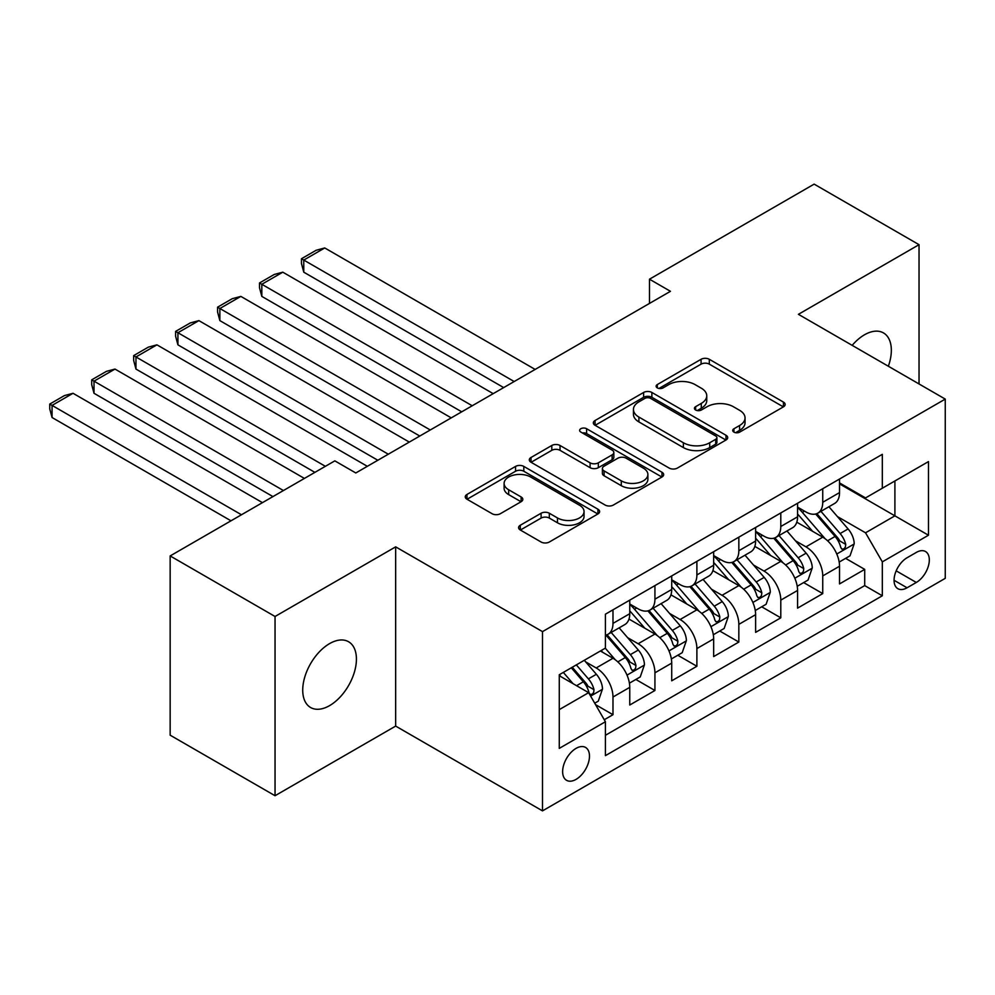 <?xml version="1.0" encoding="UTF-8"?>
<svg xmlns="http://www.w3.org/2000/svg" width="995" height="995" viewBox="0 0 995 995"><rect width="100%" height="100%" fill="white"/><g stroke="black" fill="none" stroke-linecap="round" stroke-linejoin="round"><path stroke-width="1.49" d="M733.924 432.116A4.079 2.351 0 0 0 739.683 432.116L783.438 406.843A5.821 3.358 0 0 0 785.142 404.467A5.821 3.358 0 0 0 783.438 402.092L709.311 359.294A5.821 3.358 0 0 0 701.077 359.294L657.322 384.555A4.079 2.351 0 0 0 656.128 386.222A4.079 2.351 0 0 0 657.322 387.888A4.079 2.351 0 0 0 663.093 387.888L668.752 384.617A18.631 10.758 0 0 1 695.107 384.617L701.288 388.187A18.631 10.758 0 0 1 706.748 395.799A18.631 10.758 0 0 1 701.288 403.398L695.629 406.669A4.079 2.351 0 0 0 694.435 408.336A4.079 2.351 0 0 0 695.629 410.002A4.079 2.351 0 0 0 701.388 410.002L707.047 406.731A18.631 10.758 0 0 1 733.402 406.731L739.583 410.301A18.631 10.758 0 0 1 745.044 417.9A18.631 10.758 0 0 1 739.583 425.512L733.924 428.783A4.079 2.351 0 0 0 732.73 430.449A4.079 2.351 0 0 0 733.924 432.116L733.924 428.783M329.581 705.629A37.972 21.927 120 0 0 354.382 672.16A37.972 21.927 120 0 0 348.561 641.738A37.972 21.927 120 0 0 329.581 643.616A37.972 21.927 120 0 0 304.768 677.073A37.972 21.927 120 0 0 310.589 707.507A37.972 21.927 120 0 0 329.581 705.629M888.348 366.247A37.972 21.927 120 0 0 883.473 332.915A37.972 21.927 120 0 0 864.493 334.793A37.972 21.927 120 0 0 852.168 345.364M576.055 779.383A18.992 10.957 120 0 0 588.455 762.655A18.992 10.957 120 0 0 585.545 747.432A18.992 10.957 120 0 0 576.055 748.377A18.992 10.957 120 0 0 563.655 765.105A18.992 10.957 120 0 0 566.565 780.316A18.992 10.957 120 0 0 576.055 779.383M520.298 525.248A5.821 3.358 0 0 0 518.594 527.624A5.821 3.358 0 0 0 520.298 529.999L541.093 542.014A5.821 3.358 0 0 0 549.327 542.014L597.92 513.955A5.821 3.358 0 0 0 599.624 511.579A5.821 3.358 0 0 0 597.92 509.204L523.805 466.406A5.821 3.358 0 0 0 515.559 466.406L466.966 494.465A5.821 3.358 0 0 0 465.262 496.841A5.821 3.358 0 0 0 466.966 499.216L492.09 513.718A5.821 3.358 0 0 0 500.323 513.718L521.119 501.716A5.821 3.358 0 0 0 522.823 499.328A5.821 3.358 0 0 0 521.119 496.953L508.669 489.764A15.584 8.992 0 0 1 504.104 483.408A15.584 8.992 0 0 1 513.718 475.1A15.584 8.992 0 0 1 530.696 477.04L579.5 505.224A15.584 8.992 0 0 1 584.053 511.579A15.584 8.992 0 0 1 574.438 519.887A15.584 8.992 0 0 1 557.461 517.935L549.327 513.246A5.821 3.358 0 0 0 541.093 513.246L520.298 525.248L520.298 529.999M395.662 546.852L275.043 616.49L170.157 555.931L170.157 735.181L275.043 795.726L395.662 726.089L542.499 810.875L542.499 631.626L395.662 546.852L395.662 726.089M919.032 383.958L919.032 244.683L798.413 314.32L945.25 399.094L542.499 631.626M919.032 244.683L814.146 184.125L649.474 279.197L649.474 303.425M170.157 555.931L334.83 460.859L355.8 472.973L670.456 291.311L649.474 279.197M669.162 468.073A5.821 3.358 0 0 0 677.396 468.073L725.989 440.014A5.821 3.358 0 0 0 727.706 437.638A5.821 3.358 0 0 0 725.989 435.263L651.874 392.465A5.821 3.358 0 0 0 643.628 392.465L595.047 420.524A5.821 3.358 0 0 0 593.331 422.9A5.821 3.358 0 0 0 595.047 425.275L669.162 468.073M582.461 432.987A4.079 2.351 0 0 1 586.602 433.571L586.602 428.721L661.961 472.227A5.821 3.358 0 0 1 663.665 474.603A5.821 3.358 0 0 1 661.961 476.991L613.368 505.037A5.821 3.358 0 0 1 605.134 505.037L531.007 462.24L531.007 457.489A5.821 3.358 0 0 0 529.303 459.864A5.821 3.358 0 0 0 531.007 462.24M531.007 457.489L551.802 445.486A5.821 3.358 0 0 1 560.036 445.486L590.097 462.837A5.821 3.358 0 0 0 598.331 462.837L612.136 454.877A5.821 3.358 0 0 0 613.84 452.501A5.821 3.358 0 0 0 612.136 450.126L580.831 432.054A4.079 2.351 0 0 1 579.637 430.387A4.079 2.351 0 0 1 582.162 428.211A4.079 2.351 0 0 1 586.602 428.721M604.276 719.733L612.982 714.708L595.57 704.659M585.657 661.874L596.192 667.956A23.731 13.706 60 0 1 612.982 697.022L629.76 687.334L629.76 705.02L654.934 690.493L635.842 679.461M627.621 637.658L638.156 643.74A23.731 13.706 60 0 1 654.934 672.807L671.712 663.118L671.712 680.804L696.886 666.264L677.794 655.245M669.573 613.43L680.107 619.512A23.731 13.706 60 0 1 696.886 648.578L713.664 638.889L713.664 656.576L738.837 642.049L719.746 631.029M711.524 589.214L722.059 595.296A23.731 13.706 60 0 1 738.837 624.362L755.615 614.674L755.615 632.36L780.789 617.82L761.697 606.801M753.476 564.998L764.011 571.068A23.731 13.706 60 0 1 780.789 600.134L797.567 590.445L797.567 608.132L822.741 593.605L822.741 575.918A23.731 13.706 -120 0 0 805.962 546.852L795.428 540.77M803.661 582.585L822.741 593.605M629.76 687.334A23.731 13.706 -120 0 0 612.982 658.267L600.395 651.004M671.712 663.118A23.731 13.706 -120 0 0 654.934 634.051L628.989 619.077M713.664 638.889A23.731 13.706 -120 0 0 696.886 609.823L670.941 594.848M755.615 614.674A23.731 13.706 -120 0 0 738.837 585.607L712.893 570.632M797.567 590.445A23.731 13.706 -120 0 0 780.789 561.379L754.844 546.404M916.308 552.424L907.067 557.747A18.395 10.622 120 0 0 895.052 573.966A18.395 10.622 120 0 0 897.876 588.704A18.395 10.622 120 0 0 907.067 587.784L916.308 582.461A18.395 10.622 120 0 0 928.323 566.254A18.395 10.622 120 0 0 925.499 551.516A18.395 10.622 120 0 0 916.308 552.424M542.499 810.875L945.25 578.344L945.25 399.094M559.277 709.622L588.642 692.669L605.42 721.736L605.42 755.64L882.316 595.781L882.316 561.864L865.538 532.798L837.38 516.554M605.42 721.736L559.277 748.377L559.277 674.747L605.42 648.093L605.42 614.189L882.316 454.329L882.316 488.234L928.472 461.593L928.472 535.223L882.316 561.864M629.76 604.015L638.156 608.853A23.731 13.706 60 0 0 650.021 610.034L666.799 600.346A23.731 13.706 -120 0 0 671.712 589.475L671.712 575.918M671.712 579.799L680.107 584.637A23.731 13.706 60 0 0 691.973 585.819L708.751 576.13A23.731 13.706 -120 0 0 713.664 565.26L713.664 551.69M713.664 555.571L722.059 560.421A23.731 13.706 60 0 0 733.924 561.59L750.703 551.902A23.731 13.706 -120 0 0 755.615 541.044L755.615 527.474M755.615 531.355L764.011 536.193A23.731 13.706 60 0 0 775.876 537.375L792.654 527.686A23.731 13.706 -120 0 0 797.567 516.815L797.567 503.246M605.42 735.293L864.705 585.607L864.705 569.376L839.531 583.916L839.531 566.23A23.731 13.706 -120 0 0 822.741 537.163L796.796 522.188M797.567 507.127L805.962 511.977A23.731 13.706 -120 0 0 817.828 513.146A23.731 13.706 -120 0 0 822.741 502.288L822.741 488.719M817.828 513.146L834.606 503.458A23.731 13.706 -120 0 0 839.531 492.6L839.531 479.03M612.982 609.823L612.982 623.392A23.731 13.706 60 0 1 608.057 634.25A23.731 13.706 60 0 1 605.42 635.22M608.057 634.25L624.848 624.562A23.731 13.706 -120 0 0 629.76 613.704L629.76 600.134M654.934 585.607L654.934 599.164A23.731 13.706 60 0 1 650.021 610.034M696.886 561.379L696.886 574.948A23.731 13.706 60 0 1 691.973 585.819M738.837 537.163L738.837 550.732A23.731 13.706 60 0 1 733.924 561.59M780.789 512.935L780.789 526.504A23.731 13.706 60 0 1 775.876 537.375M780.789 600.134L780.789 617.82M738.837 624.362L738.837 642.049M696.886 648.578L696.886 666.264M654.934 672.807L654.934 690.493M612.982 697.022L612.982 714.708M588.642 692.669L559.277 675.717M865.538 532.798L894.903 515.845L894.903 480.971L928.472 461.593M839.531 483.881L928.472 535.223M839.531 482.911L865.538 497.923L882.316 488.234M275.043 616.49L275.043 795.726M845.613 558.357L864.705 569.376M864.705 585.607L882.316 595.781M735.554 432.688L739.583 430.362A18.631 10.758 0 0 0 745.044 422.751L745.044 417.9M706.748 395.799L706.748 400.637A18.631 10.758 0 0 1 701.288 408.248L697.259 410.574M783.363 406.893L709.311 364.145A5.821 3.358 0 0 0 701.077 364.145L658.951 388.46M725.915 440.064L651.874 397.303A5.821 3.358 0 0 0 643.628 397.303L595.122 425.325M715.703 439.305A4.079 2.351 0 0 0 716.897 437.638A4.079 2.351 0 0 0 715.703 435.972L650.63 398.41A4.079 2.351 0 0 0 644.872 398.41L638.902 401.856A18.631 10.758 0 0 0 633.442 409.467A18.631 10.758 0 0 0 638.902 417.067L683.378 442.75A18.631 10.758 0 0 0 709.733 442.75L715.703 439.305L715.703 444.143A4.079 2.351 0 0 0 716.897 442.476L716.897 437.638M633.442 409.467L633.442 414.306A18.631 10.758 0 0 0 638.902 421.917L638.902 417.067M715.703 444.143L709.733 447.588A18.631 10.758 0 0 1 683.378 447.588L638.902 421.917M531.081 462.289L551.802 450.325L551.802 445.486M613.84 452.501L613.84 457.339A5.821 3.358 0 0 1 612.136 459.715L598.331 467.687A5.821 3.358 0 0 1 590.097 467.687L560.036 450.325A5.821 3.358 0 0 0 551.802 450.325M586.602 433.571L661.886 477.028M621.29 480.846A15.584 8.992 0 0 0 638.268 482.799A15.584 8.992 0 0 0 647.882 474.491A15.584 8.992 0 0 0 643.33 468.135L626.129 458.197A5.821 3.358 0 0 0 617.895 458.197L604.102 466.17A5.821 3.358 0 0 0 602.398 468.546A5.821 3.358 0 0 0 604.102 470.921L621.29 480.846L621.29 485.697A15.584 8.992 0 0 0 638.268 487.637A15.584 8.992 0 0 0 647.882 479.329L647.882 474.491M602.398 468.546L602.398 473.384A5.821 3.358 0 0 0 604.102 475.772L604.102 470.921M621.29 485.697L604.102 475.772M584.053 511.579L584.053 516.417A15.584 8.992 0 0 1 574.438 524.738A15.584 8.992 0 0 1 557.461 522.785L549.327 518.084A5.821 3.358 0 0 0 541.093 518.084L520.373 530.049M504.104 483.408L504.104 488.246A15.584 8.992 0 0 0 508.669 494.614L508.669 489.764M521.044 501.754L508.669 494.614M597.846 514.005L523.805 471.244A5.821 3.358 0 0 0 515.559 471.244L467.053 499.266M839.171 562.076L850.016 555.819L854.207 543.705A15.721 9.079 -120 0 0 848.088 528.942L828.922 506.741M514.179 381.533L303.774 260.068L324.756 247.954L535.148 369.431M825.079 538.693L802.343 512.375A45.384 26.206 -120 0 0 797.567 507.388M303.774 272.182L301.473 263.575L301.473 258.737L303.774 260.068L303.774 272.182L503.681 387.59M812.604 531.318L799.893 516.592A37.673 21.753 -120 0 0 797.567 514.054M815.689 514.005L835.079 536.454A15.721 9.079 60 0 1 840.688 547.275L841.832 549.14L843.959 548.842L845.377 547.113L845.725 544.377A15.721 9.079 -120 0 0 840.116 533.544L820.95 511.343M816.833 513.631L837.666 537.76A8.01 4.627 60 0 1 839.68 540.882L845.725 544.377M301.473 258.737L316.161 250.255L324.756 247.954M797.219 586.291L808.064 580.035L812.256 567.921A15.721 9.079 -120 0 0 806.137 553.158L786.958 530.969M472.227 405.761L261.822 284.284L282.804 272.182L493.197 393.647M783.127 562.921L760.391 536.603A45.384 26.206 -120 0 0 755.615 531.604M261.822 296.398L259.521 287.804L259.521 282.953L261.822 284.284L261.822 296.398L461.73 411.818M770.652 555.533L757.941 540.807A37.673 21.753 -120 0 0 755.615 538.283M773.737 538.22L793.127 560.67A15.721 9.079 60 0 1 798.736 571.503L799.88 573.369L801.995 573.07L803.425 571.341L803.761 568.593A15.721 9.079 -120 0 0 798.164 557.76L778.998 535.571M774.881 537.86L795.714 561.976A8.01 4.627 60 0 1 797.729 565.11L803.761 568.593M259.521 282.953L274.197 274.483L282.804 272.182M755.267 610.52L766.113 604.263L770.304 592.149A15.721 9.079 -120 0 0 764.185 577.386L745.006 555.185M430.263 429.977L219.87 308.512L240.852 296.398L451.245 417.875M741.175 587.137L718.44 560.819A45.384 26.206 -120 0 0 713.664 555.832M219.87 320.626L217.569 312.02L217.569 307.181L219.87 308.512L219.87 320.626L419.778 436.034M728.701 579.749L715.99 565.036A37.673 21.753 -120 0 0 713.664 562.498M731.785 562.449L751.175 584.886A15.721 9.079 60 0 1 756.785 595.719L757.929 597.585L760.043 597.286L761.473 595.557L761.809 592.821A15.721 9.079 -120 0 0 756.212 581.988L737.034 559.787M732.929 562.076L753.762 586.192A8.01 4.627 60 0 1 755.777 589.326L761.809 592.821M217.569 307.181L232.245 298.699L240.852 296.398M713.315 634.735L724.149 628.479L728.352 616.365A15.721 9.079 -120 0 0 722.221 601.602L703.055 579.413M388.311 454.205L177.918 332.728L198.9 320.626L409.293 442.091M699.211 611.365L676.488 585.048A45.384 26.206 -120 0 0 671.712 580.048M177.918 344.842L175.605 336.248L175.605 331.397L177.918 332.728L177.918 344.842L377.826 460.262M686.749 603.977L674.038 589.251A37.673 21.753 -120 0 0 671.712 586.727M689.833 586.664L709.224 609.114A15.721 9.079 60 0 1 714.82 619.947L715.965 621.813L718.091 621.514L719.522 619.785L719.858 617.037A15.721 9.079 -120 0 0 714.248 606.204L695.082 584.015M690.978 586.304L711.811 610.42A8.01 4.627 60 0 1 713.825 613.554L719.858 617.037M175.605 331.397L190.294 322.927L198.9 320.626M671.364 658.964L682.197 652.695L686.388 640.593A15.721 9.079 -120 0 0 680.269 625.83L661.103 603.629M325.377 466.319L135.967 356.956L156.936 344.842L367.342 466.319M657.26 635.581L634.524 609.263A45.384 26.206 -120 0 0 629.76 604.276M135.967 369.07L133.653 360.464L133.653 355.625L135.967 356.956L135.967 369.07L314.893 472.364M644.797 628.193L632.086 613.48A37.673 21.753 -120 0 0 629.76 610.942M647.882 610.893L667.272 633.33A15.721 9.079 60 0 1 672.869 644.163L674.013 646.029L676.14 645.73L677.558 644.001L677.906 641.265A15.721 9.079 -120 0 0 672.297 630.432L653.13 608.231M649.014 610.52L669.846 634.636A8.01 4.627 60 0 1 671.874 637.77L677.906 641.265M133.653 355.625L148.342 347.143L156.936 344.842M629.412 683.179L640.245 676.923L644.437 664.809A15.721 9.079 -120 0 0 638.317 650.046L619.151 627.857M283.426 490.535L94.015 381.172L114.985 369.07L304.408 478.421M615.308 659.809L605.271 648.18M94.015 393.286L91.702 384.692L91.702 379.841L94.015 381.172L94.015 393.286L272.941 496.592M602.846 652.421L601.216 650.531M605.93 635.108L625.308 657.558A15.721 9.079 60 0 1 630.917 668.391L632.061 670.257L634.188 669.958L635.606 668.23L635.954 665.481A15.721 9.079 -120 0 0 630.345 654.648L611.179 632.459M607.062 634.748L627.895 658.864A8.01 4.627 60 0 1 629.91 661.998L635.954 665.481M91.702 379.841L106.39 371.371L114.985 369.07M594.724 703.204L598.293 701.139L602.485 689.037A15.721 9.079 -120 0 0 596.366 674.274L584.301 660.294M241.474 514.763L52.063 405.4L73.033 393.286L262.456 502.649M573.033 683.652L563.319 672.409M52.063 417.514L49.75 408.908L49.75 404.069L52.063 405.4L52.063 417.514L230.989 520.808M560.894 676.637L559.277 674.772M571.292 667.807L583.356 681.774A15.721 9.079 60 0 1 588.965 692.607L590.11 694.473L592.236 694.174L593.654 692.445L594.003 689.697A15.721 9.079 -120 0 0 588.393 678.876L576.329 664.896M572.262 667.247L585.943 683.08A8.01 4.627 60 0 1 587.958 686.214L594.003 689.697M49.75 404.069L64.439 395.587L73.033 393.286M596.192 667.956L612.982 658.267M638.156 643.74L654.934 634.051M680.107 619.512L696.886 609.823M722.059 595.296L738.837 585.607M764.011 571.068L780.789 561.379M805.962 546.852L822.741 537.163M822.741 502.288L839.531 492.6M612.982 623.392L629.76 613.704M654.934 599.164L671.712 589.475M696.886 574.948L713.664 565.26M738.837 550.732L755.615 541.044M780.789 526.504L797.567 516.815M822.741 575.918L839.531 566.23M896.184 570.844L916.308 582.461M894.07 580.284L907.067 587.784M739.583 430.362L739.583 425.512M695.629 410.002L695.629 406.669M701.288 408.248L701.288 403.398M657.322 387.888L657.322 384.555M701.077 364.145L701.077 359.294M709.311 364.145L709.311 359.294M783.438 406.843L783.438 402.092M595.047 425.275L595.047 420.524M643.628 397.303L643.628 392.465M651.874 397.303L651.874 392.465M725.989 440.014L725.989 435.263M683.378 447.588L683.378 442.75M709.733 447.588L709.733 442.75M560.036 450.325L560.036 445.486M590.097 467.687L590.097 462.837M598.331 467.687L598.331 462.837M612.136 459.715L612.136 454.877M661.961 476.991L661.961 472.227M541.093 518.084L541.093 513.246M549.327 518.084L549.327 513.246M557.461 522.785L557.461 517.935M521.119 501.716L521.119 496.953M466.966 499.216L466.966 494.465M515.559 471.244L515.559 466.406M523.805 471.244L523.805 466.406M597.92 513.955L597.92 509.204M836.77 554.016L854.108 544.004M802.343 512.375L804.507 511.131M840.116 533.544L848.088 528.942M827.579 540.783L835.079 536.454M794.818 578.232L812.156 568.232M760.391 536.603L762.556 535.347M798.164 557.76L806.137 553.158M785.627 564.998L793.127 560.67M752.867 602.46L770.205 592.448M718.44 560.819L720.591 559.576M756.212 581.988L764.185 577.386M743.675 589.227L751.175 584.886M710.915 626.676L728.24 616.676M676.488 585.048L678.64 583.791M714.248 606.204L722.221 601.602M701.724 613.442L709.224 609.114M668.963 650.904L686.289 640.892M634.524 609.263L636.688 608.02M672.297 630.432L680.269 625.83M659.772 637.671L667.272 633.33M627.012 675.12L644.337 665.12M630.345 654.648L638.317 650.046M617.808 661.886L625.308 657.558M590.632 696.114L602.385 689.336M588.393 678.876L596.366 674.274M576.578 685.692L583.356 681.774"/></g></svg>
